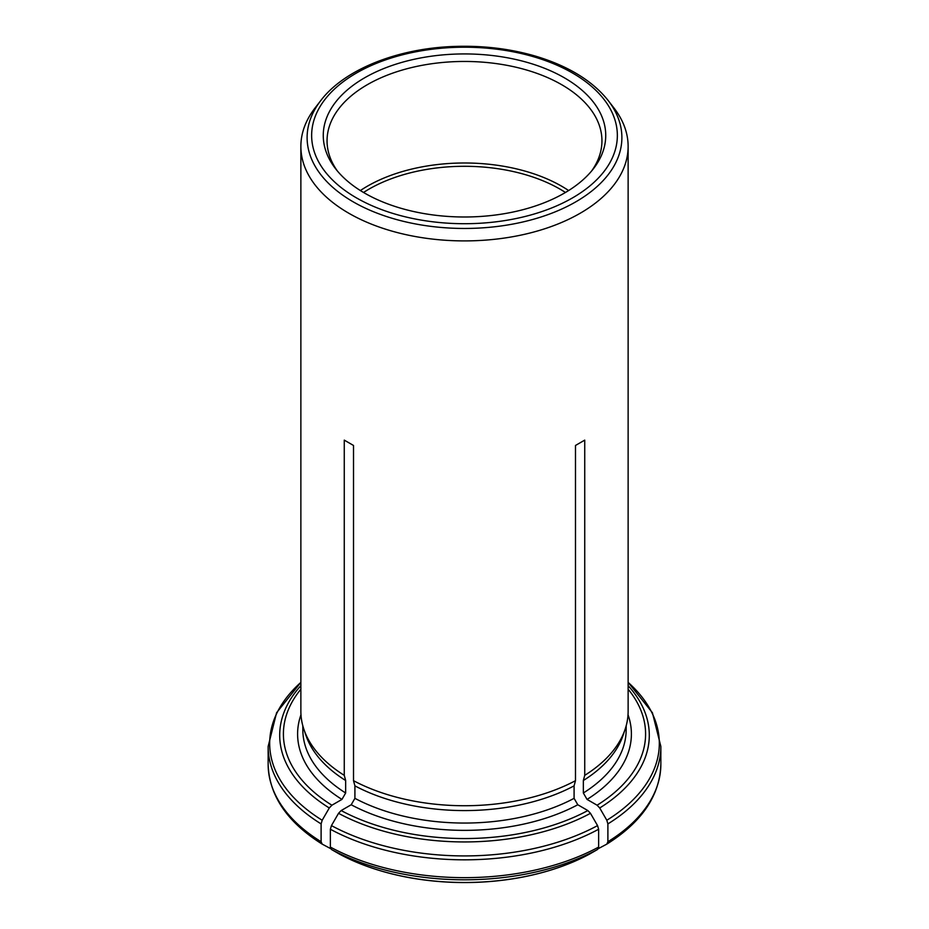 <?xml version="1.0" encoding="UTF-8"?>
<svg xmlns="http://www.w3.org/2000/svg" width="929" height="929" viewBox="0 0 929 929"><rect width="100%" height="100%" fill="white"/><g stroke="black" fill="none" stroke-linecap="round" stroke-linejoin="round"><path stroke-width="1.39" d="M565.471 192.477A135.077 77.99 0 0 0 560.013 189.133A135.077 77.99 0 0 0 363.529 192.477M598.299 848.653L606.858 844.101C641.951 822.037 659.95 795.433 660.856 764.288A196.356 113.361 180 0 1 607.891 841.732L607.891 823.907L606.811 820.249L599.716 807.975L597.092 805.211L587.058 799.416L583.342 792.994L583.342 780.523A161.669 93.341 0 0 0 623.231 734.932L625.159 729.172A163.632 94.468 0 0 0 628.132 711.266L628.132 146.434A163.632 94.468 180 0 1 524.084 234.422A163.632 94.468 180 0 1 344.264 210.511A163.632 94.468 180 0 1 300.868 146.434A163.632 94.468 180 0 1 315.128 107.869L320.83 100.506A157.384 90.856 0 0 0 353.217 201.848A157.384 90.856 0 0 0 553.742 212.439A157.384 90.856 0 0 0 608.17 100.506L613.872 107.869A163.632 94.468 180 0 1 628.132 146.434M585.189 856.364A183.245 105.801 180 0 1 574.017 861.578A183.245 105.801 180 0 1 354.983 861.578A183.245 105.801 180 0 1 343.811 856.364M330.701 848.653L322.142 844.101C287.049 822.037 269.05 795.433 268.144 764.288L268.144 746.463A196.356 113.361 0 0 0 321.109 823.907L322.189 820.249L329.284 807.975L331.908 805.211L341.942 799.416L345.658 792.994L345.658 780.523L344.264 775.343L344.264 440.125L353.519 445.467L344.264 440.125M339.631 854.192L331.444 849.478L330.364 847.085L330.364 829.249L331.444 825.602L338.539 813.316L341.164 810.552L351.208 804.758L354.913 798.336L354.913 785.864L353.519 780.685L353.519 445.467M353.519 780.685A163.632 94.468 0 0 0 575.481 780.685L575.481 445.467L584.736 440.125L575.481 445.467M583.342 780.523L584.736 775.343L584.736 440.125M584.736 775.343A163.632 94.468 0 0 0 625.159 729.172M300.868 146.434L300.868 711.266A163.632 94.468 0 0 0 303.841 729.172A163.632 94.468 0 0 0 344.264 775.343M606.811 844.136L607.891 841.732M354.913 785.864A161.669 93.341 0 0 0 574.087 785.864L575.481 780.685M589.369 854.192L597.556 849.478L598.636 847.085L598.636 829.249L597.556 825.602L590.461 813.316L587.836 810.552L577.792 804.758L574.087 798.336L574.087 785.864M303.841 729.172L305.769 734.932A161.669 93.341 0 0 0 345.658 780.523M322.189 844.136L321.109 841.732L321.109 823.907M364.632 193.116A141.231 81.531 0 0 0 593.422 168.753A141.231 81.531 0 0 0 464.5 53.928A141.231 81.531 0 0 0 335.578 168.753A141.231 81.531 0 0 0 364.632 193.116M360.371 190.55A137.446 79.36 180 0 1 561.685 186.23A137.446 79.36 180 0 1 568.629 190.55M591.622 170.982A137.446 79.36 0 0 0 601.946 140.813A137.446 79.36 0 0 0 464.5 61.453A137.446 79.36 0 0 0 327.054 140.813A137.446 79.36 0 0 0 337.378 170.982M583.342 792.994A161.669 93.341 0 0 0 626.169 729.729L626.169 725.863M587.058 799.416A166.895 96.361 0 0 0 628.016 714.703M597.092 805.211A181.097 104.559 0 0 0 628.132 689.202M607.891 823.907A196.356 113.361 0 0 0 660.856 746.463L652.413 712.74L628.132 682.327M606.811 820.249A194.823 112.479 0 0 0 628.132 682.385M599.716 807.975A184.801 106.696 0 0 0 628.132 685.672M574.017 861.578L589.485 854.123A183.489 105.941 180 0 1 339.468 854.099L354.983 861.578M354.913 798.336A161.669 93.341 0 0 0 574.087 798.336M351.208 804.758A166.895 96.361 0 0 0 577.792 804.758M341.164 810.552A181.097 104.559 0 0 0 587.836 810.552M598.636 847.085A196.356 113.361 180 0 1 330.364 847.085M330.364 829.249A196.356 113.361 0 0 0 598.636 829.249M597.556 849.478A194.823 112.479 180 0 1 331.444 849.478M331.444 825.602A194.823 112.479 0 0 0 597.556 825.602M338.539 813.316A184.801 106.696 0 0 0 590.461 813.316M302.831 725.863L302.831 729.729A161.669 93.341 0 0 0 345.658 792.994M300.984 714.703A166.895 96.361 0 0 0 341.942 799.416M300.868 689.202A181.097 104.559 0 0 0 331.908 805.211M321.109 841.732A196.356 113.361 180 0 1 268.144 764.288M300.868 682.385A194.823 112.479 0 0 0 322.189 820.249M300.868 685.672A184.801 106.696 0 0 0 329.284 807.975M356.422 197.865A152.844 88.243 0 0 0 612.141 158.302A152.844 88.243 0 0 0 424.936 50.224A152.844 88.243 0 0 0 356.422 197.865M660.856 764.288L660.856 746.463M300.868 682.327L276.587 712.74L268.144 746.463M608.17 100.506C592.563 80.939 568.676 66.249 536.521 56.437C510.671 48.772 483.277 45.44 454.351 46.45C397.531 48.32 344.322 69.501 320.83 100.506"/></g></svg>
